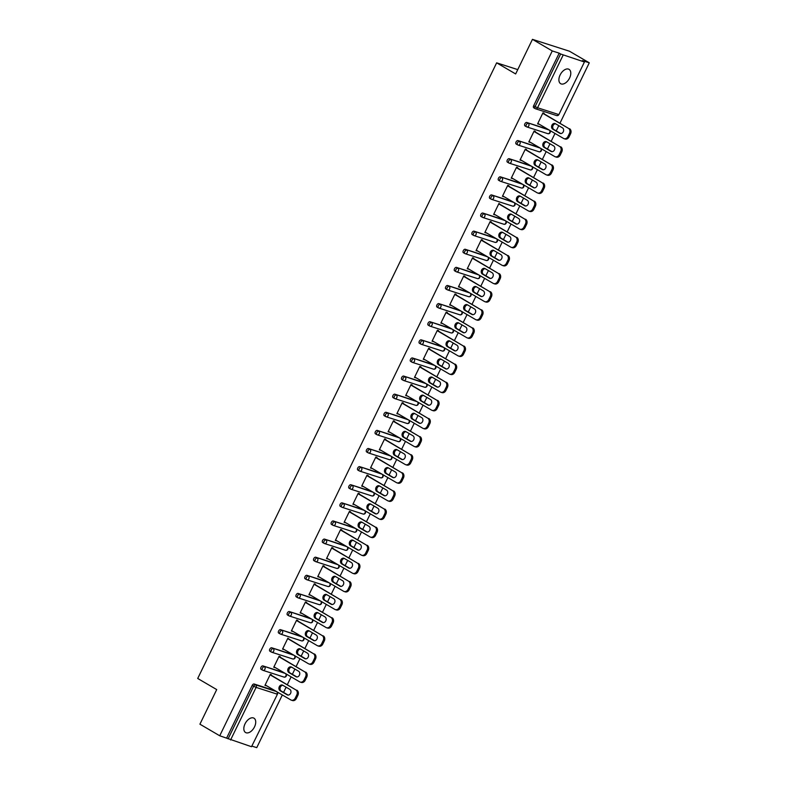 <?xml version="1.0" encoding="UTF-8"?>
<svg xmlns="http://www.w3.org/2000/svg" width="787" height="787" viewBox="0 0 787 787"><rect width="100%" height="100%" fill="white"/><g stroke="black" fill="none" stroke-linecap="round" stroke-linejoin="round"><path stroke-width="1.18" d="M254.516 726.873A8.303 4.899 120.3 0 0 253.975 718.187A8.303 4.899 120.3 0 0 245.042 723.833A8.303 4.899 120.3 0 0 245.583 732.53A8.303 4.899 120.3 0 0 254.516 726.873M569.581 78.031A8.303 4.899 120.3 0 0 569.04 69.345A8.303 4.899 120.3 0 0 560.108 74.991A8.303 4.899 120.3 0 0 560.649 83.688A8.303 4.899 120.3 0 0 569.581 78.031M251.515 746.715L277.457 694.173L251.515 746.715L219.73 735.776L199.918 724.188L216.71 689.589L197.714 678.473L496.646 62.842L515.652 73.948L532.455 39.35L569.473 51.224L589.286 62.812L582.36 60.589L584.456 61.937L558.908 114.538L584.456 61.937M252.194 746.194L256.749 747.65L282.326 694.97M283.566 692.412L286.104 687.189M287.344 684.641L291.121 676.85M292.361 674.302L294.899 669.078M296.138 666.52L299.916 658.739M301.155 656.191L303.693 650.957M304.933 648.409L308.711 640.628M309.95 638.08L312.488 632.846M313.728 630.298L317.515 622.517M318.745 619.959L321.293 614.736M322.522 612.178L326.31 604.396M327.549 601.848L330.087 596.615M331.327 594.067L335.105 586.285M336.344 583.738L338.882 578.504M340.122 575.956L343.899 568.175M345.139 565.617L347.677 560.393M348.916 557.845L352.694 550.054M353.934 547.506L356.472 542.282M357.711 539.725L361.489 531.943M362.728 529.395L365.266 524.162M366.506 521.614L370.284 513.832M371.523 511.284L374.061 506.051M375.301 503.503L379.078 495.721M380.318 493.164L382.856 487.94M384.095 485.382L387.873 477.601M389.112 475.053L391.651 469.819M392.89 467.271L396.668 459.49M397.907 456.942L400.445 451.708M401.685 449.161L405.462 441.379M406.702 438.821L409.24 433.598M410.48 431.05L414.257 423.258M415.497 420.711L418.035 415.487M419.274 412.929L423.062 405.148M424.291 402.6L426.839 397.366M428.069 394.818L431.856 387.037M433.096 384.479L435.634 379.255M436.874 376.707L440.651 368.916M441.891 366.368L444.429 361.144M445.668 358.587L449.446 350.805M450.685 348.257L453.223 343.024M454.463 340.476L458.241 332.694M459.48 330.147L462.018 324.913M463.258 322.365L467.035 314.584M468.275 312.026L470.813 306.802M472.052 304.254L475.83 296.463M477.07 293.915L479.608 288.691M480.847 286.134L484.625 278.352M485.864 275.804L488.402 270.571M489.642 268.023L493.419 260.241M494.659 257.683L497.197 252.46M498.437 249.912L502.214 242.121M503.454 239.573L505.992 234.349M507.231 231.791L511.009 224.01M512.248 221.462L514.787 216.228M516.026 213.68L519.804 205.899M521.043 203.351L523.581 198.117M524.821 195.57L528.608 187.788M529.838 185.23L532.386 180.007M533.616 177.449L537.403 169.667M538.633 167.119L541.181 161.886M542.41 159.338L546.198 151.557M547.437 149.009L549.975 143.775M551.215 141.227L554.992 133.446M556.232 130.888L558.77 125.664M560.01 123.116L589.286 62.812M517.757 69.61L496.646 62.842M535.101 108.557L533.911 107.858A1.948 1.151 -59.7 0 1 533.773 107.799A1.948 1.151 -59.7 0 1 533.645 105.763L535.101 106.609L560.639 54.008L584.062 61.878M533.645 105.763L559.193 53.162L552.267 50.939L532.455 39.35M560.639 54.008L559.193 53.162M219.73 735.776L552.267 50.939M537.718 123.638L538.711 124.228L537.61 123.874L542.961 112.836L544.073 113.2L543.847 113.662M226.656 737.999L252.194 685.398A1.948 1.151 -59.7 0 1 254.152 684.011L275.076 690.72M262.445 670.081L261.254 669.383A1.948 1.151 -59.7 0 1 261.117 669.324A1.948 1.151 -59.7 0 1 260.989 667.287A1.948 1.151 -59.7 0 1 262.947 665.9L283.871 672.61M271.24 651.961L270.049 651.272A1.948 1.151 -59.7 0 1 269.911 651.203A1.948 1.151 -59.7 0 1 269.784 649.167A1.948 1.151 -59.7 0 1 271.741 647.79L292.666 654.499M280.034 633.85L278.844 633.151A1.948 1.151 -59.7 0 1 278.706 633.092A1.948 1.151 -59.7 0 1 278.578 631.056A1.948 1.151 -59.7 0 1 280.536 629.669L301.46 636.378M288.829 615.739L287.639 615.041A1.948 1.151 -59.7 0 1 287.501 614.981A1.948 1.151 -59.7 0 1 287.373 612.945A1.948 1.151 -59.7 0 1 289.331 611.558L310.255 618.267M297.624 597.628L296.433 596.93A1.948 1.151 -59.7 0 1 296.296 596.871A1.948 1.151 -59.7 0 1 296.168 594.834A1.948 1.151 -59.7 0 1 298.125 593.447L319.05 600.156M306.418 579.507L305.228 578.809A1.948 1.151 -59.7 0 1 305.09 578.75A1.948 1.151 -59.7 0 1 304.962 576.714A1.948 1.151 -59.7 0 1 306.92 575.327L327.845 582.046M315.213 561.397L314.023 560.698A1.948 1.151 -59.7 0 1 313.885 560.639A1.948 1.151 -59.7 0 1 313.757 558.603A1.948 1.151 -59.7 0 1 315.715 557.216L336.639 563.925M324.008 543.286L322.818 542.587A1.948 1.151 -59.7 0 1 322.68 542.528A1.948 1.151 -59.7 0 1 322.552 540.492A1.948 1.151 -59.7 0 1 324.51 539.105L345.434 545.814M332.803 525.165L331.612 524.476A1.948 1.151 -59.7 0 1 331.475 524.408A1.948 1.151 -59.7 0 1 331.357 522.371A1.948 1.151 -59.7 0 1 333.304 520.994L354.239 527.703M341.597 507.054L340.417 506.356A1.948 1.151 -59.7 0 1 340.279 506.297A1.948 1.151 -59.7 0 1 340.151 504.26A1.948 1.151 -59.7 0 1 342.099 502.873L363.033 509.582M350.402 488.943L349.212 488.245A1.948 1.151 -59.7 0 1 349.074 488.186A1.948 1.151 -59.7 0 1 348.946 486.15A1.948 1.151 -59.7 0 1 350.904 484.762L371.828 491.472M359.197 470.823L358.006 470.134A1.948 1.151 -59.7 0 1 357.869 470.075A1.948 1.151 -59.7 0 1 357.741 468.029A1.948 1.151 -59.7 0 1 359.698 466.652L380.623 473.361M367.991 452.712L366.801 452.013A1.948 1.151 -59.7 0 1 366.663 451.954A1.948 1.151 -59.7 0 1 366.535 449.918A1.948 1.151 -59.7 0 1 368.493 448.531L389.417 455.25M376.786 434.601L375.596 433.903A1.948 1.151 -59.7 0 1 375.458 433.844A1.948 1.151 -59.7 0 1 375.33 431.807A1.948 1.151 -59.7 0 1 377.288 430.42L398.212 437.129M385.581 416.49L384.39 415.792A1.948 1.151 -59.7 0 1 384.253 415.733A1.948 1.151 -59.7 0 1 384.125 413.696A1.948 1.151 -59.7 0 1 386.083 412.309L407.007 419.018M394.376 398.37L393.185 397.681A1.948 1.151 -59.7 0 1 393.047 397.612A1.948 1.151 -59.7 0 1 392.92 395.576A1.948 1.151 -59.7 0 1 394.877 394.189L415.802 400.908M403.17 380.259L401.98 379.56A1.948 1.151 -59.7 0 1 401.842 379.501A1.948 1.151 -59.7 0 1 401.714 377.465A1.948 1.151 -59.7 0 1 403.672 376.078L424.596 382.787M411.965 362.148L410.775 361.449A1.948 1.151 -59.7 0 1 410.637 361.39A1.948 1.151 -59.7 0 1 410.509 359.354A1.948 1.151 -59.7 0 1 412.467 357.967L433.391 364.676M420.76 344.027L419.569 343.339A1.948 1.151 -59.7 0 1 419.432 343.28A1.948 1.151 -59.7 0 1 419.304 341.233A1.948 1.151 -59.7 0 1 421.261 339.856L442.186 346.565M429.554 325.916L428.364 325.218A1.948 1.151 -59.7 0 1 428.226 325.159A1.948 1.151 -59.7 0 1 428.098 323.123A1.948 1.151 -59.7 0 1 430.056 321.735L450.981 328.454M438.349 307.806L437.159 307.107A1.948 1.151 -59.7 0 1 437.021 307.048A1.948 1.151 -59.7 0 1 436.903 305.012A1.948 1.151 -59.7 0 1 438.851 303.625L459.775 310.334M447.144 289.695L445.963 288.996A1.948 1.151 -59.7 0 1 445.826 288.937A1.948 1.151 -59.7 0 1 445.698 286.901A1.948 1.151 -59.7 0 1 447.646 285.514L468.58 292.223M455.948 271.574L454.758 270.885A1.948 1.151 -59.7 0 1 454.62 270.817A1.948 1.151 -59.7 0 1 454.493 268.78A1.948 1.151 -59.7 0 1 456.45 267.393L477.375 274.112M464.743 253.463L463.553 252.765A1.948 1.151 -59.7 0 1 463.415 252.706A1.948 1.151 -59.7 0 1 463.287 250.669A1.948 1.151 -59.7 0 1 465.245 249.282L486.169 255.991M473.538 235.352L472.348 234.654A1.948 1.151 -59.7 0 1 472.21 234.595A1.948 1.151 -59.7 0 1 472.082 232.559A1.948 1.151 -59.7 0 1 474.04 231.171L494.964 237.881M482.333 217.232L481.142 216.543A1.948 1.151 -59.7 0 1 481.005 216.474A1.948 1.151 -59.7 0 1 480.877 214.438A1.948 1.151 -59.7 0 1 482.834 213.061L503.759 219.77M491.127 199.121L489.937 198.422A1.948 1.151 -59.7 0 1 489.799 198.363A1.948 1.151 -59.7 0 1 489.671 196.327A1.948 1.151 -59.7 0 1 491.629 194.94L512.553 201.659M499.922 181.01L498.732 180.312A1.948 1.151 -59.7 0 1 498.594 180.253A1.948 1.151 -59.7 0 1 498.466 178.216A1.948 1.151 -59.7 0 1 500.424 176.829L521.348 183.538M508.717 162.899L507.526 162.201A1.948 1.151 -59.7 0 1 507.389 162.142A1.948 1.151 -59.7 0 1 507.261 160.105A1.948 1.151 -59.7 0 1 509.219 158.718L530.143 165.427M517.512 144.778L516.321 144.09A1.948 1.151 -59.7 0 1 516.183 144.021A1.948 1.151 -59.7 0 1 516.056 141.985A1.948 1.151 -59.7 0 1 518.013 140.598L538.938 147.317M526.306 126.668L525.116 125.969A1.948 1.151 -59.7 0 1 524.978 125.91A1.948 1.151 -59.7 0 1 524.85 123.874A1.948 1.151 -59.7 0 1 526.808 122.487L547.732 129.196M535.052 131.773L535.278 131.311L534.166 130.957L528.805 141.985L530.035 142.103M526.257 149.884L526.483 149.422L525.372 149.068L520.01 160.095L521.24 160.214M517.462 168.005L517.689 167.533L516.577 167.178L511.216 178.216L512.445 178.334M508.668 186.116L508.894 185.653L507.782 185.299L502.421 196.327L503.65 196.445M499.873 204.226L498.988 203.41L493.626 214.438L494.856 214.556M491.068 222.347L491.295 221.875L490.183 221.521L484.831 232.549L486.061 232.677M482.274 240.458L482.5 239.996L481.388 239.632L476.037 250.669L477.256 250.787M473.479 258.569L473.705 258.106L472.594 257.752L467.242 268.78L468.462 268.898M464.684 276.68L464.91 276.217L463.799 275.863L458.447 286.891L459.667 287.009M455.889 294.8L456.116 294.328L455.004 293.974L449.652 305.012L450.872 305.13M447.095 312.911L447.321 312.449L446.209 312.095L440.858 323.123L442.078 323.241M438.3 331.022L438.526 330.56L437.415 330.206L432.063 341.233L433.283 341.351M429.505 349.143L429.732 348.671L428.62 348.316L423.258 359.344L424.488 359.472M420.711 367.254L420.937 366.791L419.825 366.427L414.464 377.465L415.693 377.583M411.916 385.364L412.142 384.902L411.03 384.548L405.669 395.576L406.899 395.694M403.121 403.475L403.347 403.013L402.236 402.659L396.874 413.687L398.104 413.814M394.326 421.596L394.543 421.124L393.441 420.77L388.08 431.807L389.309 431.925M385.522 439.707L385.748 439.244L384.646 438.89L379.285 449.918L380.514 450.036M376.727 457.818L376.953 457.355L375.842 457.001L370.49 468.029L371.71 468.147M367.932 475.938L368.159 475.466L367.047 475.112L361.695 486.14L362.915 486.268M359.138 494.049L359.364 493.587L358.252 493.223L352.901 504.26L354.12 504.378M350.343 512.16L350.569 511.698L349.458 511.343L344.106 522.371L345.326 522.489M341.548 530.271L341.774 529.808L340.663 529.454L335.311 540.482L336.531 540.61M332.753 548.391L332.98 547.929L331.868 547.565L326.516 558.603L327.736 558.721M323.959 566.502L324.185 566.04L323.073 565.686L317.712 576.714L318.942 576.832M315.164 584.613L315.39 584.151L314.279 583.797L308.917 594.824L310.147 594.942M306.369 602.734L306.596 602.262L305.484 601.907L300.122 612.935L301.352 613.063M297.575 620.845L297.801 620.382L296.689 620.018L291.328 631.056L292.557 631.174M288.78 638.955L287.894 638.139L282.533 649.167L283.763 649.285M279.975 657.066L280.202 656.604L279.1 656.25L273.738 667.278L274.968 667.406M271.181 675.187L271.407 674.725L270.295 674.361L264.944 685.398L266.163 685.516M529.917 142.339L528.923 141.758M521.122 160.45L520.128 159.869M512.327 178.57L511.334 177.98M503.532 196.681L502.529 196.101M494.738 214.792L493.734 214.212M485.943 232.913L484.94 232.322M477.148 251.023L476.145 250.433M468.354 269.134L467.35 268.554M459.559 287.245L458.555 286.665M450.764 305.366L449.761 304.776M441.96 323.477L440.966 322.896M433.165 341.588L432.171 341.007M424.37 359.708L423.376 359.118M415.575 377.819L414.582 377.229M406.781 395.93L405.787 395.349M397.986 414.041L396.982 413.46M389.191 432.161L388.188 431.571M380.396 450.272L379.393 449.692M371.602 468.383L370.598 467.803M362.807 486.504L361.804 485.913M354.012 504.615L353.009 504.034M345.218 522.725L344.214 522.145M336.423 540.846L335.419 540.256M327.618 558.957L326.625 558.367M318.824 577.068L317.83 576.487M310.029 595.179L309.035 594.598M301.234 613.299L300.24 612.709M292.439 631.41L291.436 630.83M283.645 649.521L282.641 648.941M274.85 667.642L273.846 667.051M266.055 685.752L265.052 685.162M569.454 133.406L567.929 136.544L569.04 136.899L570.565 133.76L569.454 133.406A3.896 3.118 -72.2 0 0 568.43 128.33L542.735 113.308M567.929 136.544A3.896 3.118 -72.2 0 1 564.033 138.66A3.896 3.118 -72.2 0 1 563.531 138.433L537.826 123.402M555.406 123.697A3.05 2.44 -72.2 0 0 555.012 123.52A3.05 2.44 -72.2 0 0 551.844 125.428A3.05 2.44 -72.2 0 0 552.759 129.157L559.813 133.278A3.05 2.44 -72.2 0 0 560.206 133.456A3.05 2.44 -72.2 0 0 563.374 131.557A3.05 2.44 -72.2 0 0 562.459 127.828L555.406 123.697M568.43 128.33L542.843 113.072M569.542 128.694A3.896 3.118 107.8 0 1 570.565 133.76M569.04 136.899A3.896 3.118 107.8 0 1 565.135 139.014L564.033 138.66M555.553 123.785A3.05 2.44 -72.2 0 0 552.838 126.127A3.05 2.44 -72.2 0 0 553.871 129.511L560.777 133.554M560.659 151.517L559.134 154.655L560.246 155.009L561.77 151.871L560.659 151.517A3.896 3.118 -72.2 0 0 559.636 146.451L533.94 131.419M559.134 154.655A3.896 3.118 -72.2 0 1 555.238 156.77A3.896 3.118 -72.2 0 1 554.727 156.554L529.031 141.522M546.611 141.808A3.05 2.44 -72.2 0 0 546.217 141.63A3.05 2.44 -72.2 0 0 543.05 143.539A3.05 2.44 -72.2 0 0 543.965 147.267L551.018 151.399A3.05 2.44 -72.2 0 0 551.412 151.576A3.05 2.44 -72.2 0 0 554.579 149.668A3.05 2.44 -72.2 0 0 553.664 145.939L546.611 141.808M559.636 146.451L534.048 131.193M560.747 146.805A3.896 3.118 107.8 0 1 561.77 151.871M560.246 155.009A3.896 3.118 107.8 0 1 556.34 157.134L555.238 156.77M546.758 141.896A3.05 2.44 -72.2 0 0 544.043 144.237A3.05 2.44 -72.2 0 0 545.076 147.622L551.982 151.665M551.864 169.628L550.339 172.766L551.451 173.12L552.976 169.992L551.864 169.628A3.896 3.118 -72.2 0 0 550.841 164.562L525.145 149.53M550.339 172.766A3.896 3.118 -72.2 0 1 546.434 174.891A3.896 3.118 -72.2 0 1 545.932 174.665L520.237 159.633M537.816 159.928A3.05 2.44 -72.2 0 0 537.423 159.751A3.05 2.44 -72.2 0 0 534.255 161.65A3.05 2.44 -72.2 0 0 535.17 165.378L542.223 169.51A3.05 2.44 -72.2 0 0 542.617 169.687A3.05 2.44 -72.2 0 0 545.784 167.779A3.05 2.44 -72.2 0 0 544.87 164.05L537.816 159.928M550.841 164.562L525.254 149.304M551.953 164.916A3.896 3.118 107.8 0 1 552.976 169.992M551.451 173.12A3.896 3.118 107.8 0 1 547.545 175.245L546.434 174.891M537.964 160.007A3.05 2.44 -72.2 0 0 535.249 162.348A3.05 2.44 -72.2 0 0 536.272 165.742L543.187 169.776M543.069 187.749L541.545 190.877L542.656 191.241L544.181 188.103L543.069 187.749A3.896 3.118 -72.2 0 0 542.046 182.673L516.351 167.641M541.545 190.877A3.896 3.118 -72.2 0 1 537.639 193.002A3.896 3.118 -72.2 0 1 537.137 192.776L511.442 177.744M529.021 178.039A3.05 2.44 -72.2 0 0 528.628 177.862A3.05 2.44 -72.2 0 0 525.46 179.77A3.05 2.44 -72.2 0 0 526.365 183.499L533.429 187.621A3.05 2.44 -72.2 0 0 533.822 187.798A3.05 2.44 -72.2 0 0 536.99 185.889A3.05 2.44 -72.2 0 0 536.075 182.171L529.021 178.039M542.046 182.673L516.459 167.415M543.158 183.037A3.896 3.118 107.8 0 1 544.181 188.103M542.656 191.241A3.896 3.118 107.8 0 1 538.751 193.356L537.639 193.002M529.169 178.128A3.05 2.44 -72.2 0 0 526.454 180.459A3.05 2.44 -72.2 0 0 527.477 183.853L534.393 187.896M534.275 205.86L532.75 208.998L533.861 209.352L535.386 206.214L534.275 205.86A3.896 3.118 -72.2 0 0 533.252 200.793L507.556 185.762M532.75 208.998A3.896 3.118 -72.2 0 1 528.844 211.113A3.896 3.118 -72.2 0 1 528.343 210.886L502.647 195.865M520.227 196.15A3.05 2.44 -72.2 0 0 519.833 195.973A3.05 2.44 -72.2 0 0 516.666 197.881A3.05 2.44 -72.2 0 0 517.571 201.61L524.634 205.741A3.05 2.44 -72.2 0 0 525.027 205.909A3.05 2.44 -72.2 0 0 528.195 204.01A3.05 2.44 -72.2 0 0 527.28 200.282L520.227 196.15M533.252 200.793L507.664 185.525M534.363 201.147A3.896 3.118 107.8 0 1 535.386 206.214M533.861 209.352A3.896 3.118 107.8 0 1 529.956 211.467L528.844 211.113M520.374 196.238A3.05 2.44 -72.2 0 0 517.659 198.58A3.05 2.44 -72.2 0 0 518.682 201.964L525.598 206.007M525.48 223.97L523.955 227.109L525.067 227.463L526.592 224.334L525.48 223.97A3.896 3.118 -72.2 0 0 524.457 218.904L498.761 203.872M523.955 227.109A3.896 3.118 -72.2 0 1 520.05 229.233A3.896 3.118 -72.2 0 1 519.548 229.007L493.852 213.975M511.432 214.261A3.05 2.44 -72.2 0 0 511.038 214.094A3.05 2.44 -72.2 0 0 507.871 215.992A3.05 2.44 -72.2 0 0 508.776 219.721L515.839 223.852A3.05 2.44 -72.2 0 0 516.233 224.029A3.05 2.44 -72.2 0 0 519.4 222.121A3.05 2.44 -72.2 0 0 518.485 218.393L511.432 214.261M524.457 218.904L498.869 203.646M525.568 219.258A3.896 3.118 107.8 0 1 526.592 224.334M525.067 227.463A3.896 3.118 107.8 0 1 521.161 229.588L520.05 229.233M511.58 214.349A3.05 2.44 -72.2 0 0 508.864 216.691A3.05 2.44 -72.2 0 0 509.887 220.075L516.803 224.118M516.685 242.091L515.16 245.219L516.272 245.583L517.797 242.445L516.685 242.091A3.896 3.118 -72.2 0 0 515.662 237.015L489.967 221.983M515.16 245.219A3.896 3.118 -72.2 0 1 511.255 247.344A3.896 3.118 -72.2 0 1 510.753 247.118L485.058 232.086M502.637 232.381A3.05 2.44 -72.2 0 0 502.244 232.204A3.05 2.44 -72.2 0 0 499.076 234.113A3.05 2.44 -72.2 0 0 499.981 237.841L507.044 241.963A3.05 2.44 -72.2 0 0 507.438 242.14A3.05 2.44 -72.2 0 0 510.596 240.232A3.05 2.44 -72.2 0 0 509.691 236.503L502.637 232.381M515.662 237.015L490.075 221.757M516.774 237.369A3.896 3.118 107.8 0 1 517.797 242.445M516.272 245.583A3.896 3.118 107.8 0 1 512.367 247.698L511.255 247.344M502.785 232.47A3.05 2.44 -72.2 0 0 500.07 234.801A3.05 2.44 -72.2 0 0 501.093 238.195L507.999 242.239M507.89 260.202L506.366 263.34L507.477 263.694L508.992 260.556L507.89 260.202A3.896 3.118 -72.2 0 0 506.867 255.126L481.162 240.104M506.366 263.34A3.896 3.118 -72.2 0 1 502.46 265.455A3.896 3.118 -72.2 0 1 501.958 265.229L476.263 250.197M493.833 250.492A3.05 2.44 -72.2 0 0 493.439 250.315A3.05 2.44 -72.2 0 0 490.281 252.224A3.05 2.44 -72.2 0 0 491.186 255.952L498.25 260.074A3.05 2.44 -72.2 0 0 498.643 260.251A3.05 2.44 -72.2 0 0 501.801 258.352A3.05 2.44 -72.2 0 0 500.896 254.624L493.833 250.492M506.867 255.126L481.28 239.868M507.969 255.49A3.896 3.118 107.8 0 1 508.992 260.556M507.477 263.694A3.896 3.118 107.8 0 1 503.572 265.809L502.46 265.455M493.99 250.581A3.05 2.44 -72.2 0 0 491.275 252.922A3.05 2.44 -72.2 0 0 492.298 256.306L499.204 260.349M499.096 278.313L497.571 281.451L498.683 281.805L500.198 278.667L499.096 278.313A3.896 3.118 -72.2 0 0 498.073 273.246L472.367 258.215M497.571 281.451A3.896 3.118 -72.2 0 1 493.665 283.566A3.896 3.118 -72.2 0 1 493.164 283.35L467.468 268.318M485.038 268.603A3.05 2.44 -72.2 0 0 484.644 268.426A3.05 2.44 -72.2 0 0 481.487 270.334A3.05 2.44 -72.2 0 0 482.392 274.063L489.445 278.195A3.05 2.44 -72.2 0 0 489.839 278.372A3.05 2.44 -72.2 0 0 493.006 276.463A3.05 2.44 -72.2 0 0 492.101 272.735L485.038 268.603M498.073 273.246L472.485 257.988M499.174 273.601A3.896 3.118 107.8 0 1 500.198 278.667M498.683 281.805A3.896 3.118 107.8 0 1 494.777 283.93L493.665 283.566M485.185 268.692A3.05 2.44 -72.2 0 0 482.47 271.033A3.05 2.44 -72.2 0 0 483.503 274.417L490.409 278.46M490.291 296.433L488.776 299.562L489.888 299.916L491.403 296.788L490.291 296.433A3.896 3.118 -72.2 0 0 489.268 291.357L463.573 276.326M488.776 299.562A3.896 3.118 -72.2 0 1 484.871 301.687A3.896 3.118 -72.2 0 1 484.369 301.46L458.673 286.429M476.243 286.724A3.05 2.44 -72.2 0 0 475.85 286.547A3.05 2.44 -72.2 0 0 472.682 288.455A3.05 2.44 -72.2 0 0 473.597 292.174L480.65 296.305A3.05 2.44 -72.2 0 0 481.044 296.483A3.05 2.44 -72.2 0 0 484.212 294.574A3.05 2.44 -72.2 0 0 483.307 290.846L476.243 286.724M489.268 291.357L463.691 276.099M490.38 291.711A3.896 3.118 107.8 0 1 491.403 296.788M489.888 299.916A3.896 3.118 107.8 0 1 485.982 302.041L484.871 301.687M476.391 286.802A3.05 2.44 -72.2 0 0 473.676 289.144A3.05 2.44 -72.2 0 0 474.709 292.538L481.614 296.571M481.496 314.544L479.981 317.673L481.083 318.037L482.608 314.898L481.496 314.544A3.896 3.118 -72.2 0 0 480.473 309.468L454.778 294.436M479.981 317.673A3.896 3.118 -72.2 0 1 476.076 319.797A3.896 3.118 -72.2 0 1 475.574 319.571L449.879 304.539M467.448 304.835A3.05 2.44 -72.2 0 0 467.055 304.658A3.05 2.44 -72.2 0 0 463.887 306.566A3.05 2.44 -72.2 0 0 464.802 310.294L471.856 314.416A3.05 2.44 -72.2 0 0 472.249 314.593A3.05 2.44 -72.2 0 0 475.417 312.685A3.05 2.44 -72.2 0 0 474.512 308.966L467.448 304.835M480.473 309.468L454.896 294.21M481.585 309.832A3.896 3.118 107.8 0 1 482.608 314.898M481.083 318.037A3.896 3.118 107.8 0 1 477.188 320.152L476.076 319.797M467.596 304.923A3.05 2.44 -72.2 0 0 464.881 307.264A3.05 2.44 -72.2 0 0 465.914 310.649L472.82 314.692M472.702 332.655L471.187 335.793L472.289 336.147L473.813 333.009L472.702 332.655A3.896 3.118 -72.2 0 0 471.679 327.589L445.983 312.557M471.187 335.793A3.896 3.118 -72.2 0 1 467.281 337.908A3.896 3.118 -72.2 0 1 466.78 337.682L441.084 322.66M458.654 322.945A3.05 2.44 -72.2 0 0 458.26 322.768A3.05 2.44 -72.2 0 0 455.093 324.677A3.05 2.44 -72.2 0 0 456.007 328.405L463.061 332.537A3.05 2.44 -72.2 0 0 463.454 332.704A3.05 2.44 -72.2 0 0 466.622 330.806A3.05 2.44 -72.2 0 0 465.717 327.077L458.654 322.945M471.679 327.589L446.091 312.331M472.79 327.943A3.896 3.118 107.8 0 1 473.813 333.009M472.289 336.147A3.896 3.118 107.8 0 1 468.393 338.272L467.281 337.908M458.801 323.034A3.05 2.44 -72.2 0 0 456.086 325.375A3.05 2.44 -72.2 0 0 457.119 328.759L464.025 332.803M463.907 350.766L462.382 353.904L463.494 354.258L465.019 351.13L463.907 350.766A3.896 3.118 -72.2 0 0 462.884 345.7L437.188 330.668M462.382 353.904A3.896 3.118 -72.2 0 1 458.487 356.029A3.896 3.118 -72.2 0 1 457.985 355.803L432.279 340.771M449.859 341.066A3.05 2.44 -72.2 0 0 449.466 340.889A3.05 2.44 -72.2 0 0 446.298 342.788A3.05 2.44 -72.2 0 0 447.213 346.516L454.266 350.648A3.05 2.44 -72.2 0 0 454.66 350.825A3.05 2.44 -72.2 0 0 457.827 348.916A3.05 2.44 -72.2 0 0 456.913 345.188L449.859 341.066M462.884 345.7L437.297 330.442M463.996 346.054A3.896 3.118 107.8 0 1 465.019 351.13M463.494 354.258A3.896 3.118 107.8 0 1 459.598 356.383L458.487 356.029M450.007 341.145A3.05 2.44 -72.2 0 0 447.291 343.486A3.05 2.44 -72.2 0 0 448.324 346.87L455.23 350.913M455.112 368.887L453.587 372.015L454.699 372.379L456.224 369.241L455.112 368.887A3.896 3.118 -72.2 0 0 454.089 363.81L428.394 348.779M453.587 372.015A3.896 3.118 -72.2 0 1 449.692 374.14A3.896 3.118 -72.2 0 1 449.18 373.914L423.485 358.882M441.064 359.177A3.05 2.44 -72.2 0 0 440.671 359A3.05 2.44 -72.2 0 0 437.503 360.908A3.05 2.44 -72.2 0 0 438.418 364.637L445.472 368.759A3.05 2.44 -72.2 0 0 445.865 368.936A3.05 2.44 -72.2 0 0 449.033 367.027A3.05 2.44 -72.2 0 0 448.118 363.299L441.064 359.177M454.089 363.81L428.502 348.552M455.201 364.165A3.896 3.118 107.8 0 1 456.224 369.241M454.699 372.379A3.896 3.118 107.8 0 1 450.794 374.494L449.692 374.14M441.212 359.265A3.05 2.44 -72.2 0 0 438.497 361.597A3.05 2.44 -72.2 0 0 439.53 364.991L446.436 369.034M446.318 386.997L444.793 390.136L445.904 390.49L447.429 387.352L446.318 386.997A3.896 3.118 -72.2 0 0 445.294 381.921L419.599 366.899M444.793 390.136A3.896 3.118 -72.2 0 1 440.887 392.251A3.896 3.118 -72.2 0 1 440.386 392.024L414.69 376.993M432.27 377.288A3.05 2.44 -72.2 0 0 431.876 377.111A3.05 2.44 -72.2 0 0 428.708 379.019A3.05 2.44 -72.2 0 0 429.623 382.748L436.677 386.87A3.05 2.44 -72.2 0 0 437.07 387.047A3.05 2.44 -72.2 0 0 440.238 385.148A3.05 2.44 -72.2 0 0 439.323 381.42L432.27 377.288M445.294 381.921L419.707 366.663M446.406 382.285A3.896 3.118 107.8 0 1 447.429 387.352M445.904 390.49A3.896 3.118 107.8 0 1 441.999 392.605L440.887 392.251M432.417 377.376A3.05 2.44 -72.2 0 0 429.702 379.718A3.05 2.44 -72.2 0 0 430.725 383.102L437.641 387.145M437.523 405.108L435.998 408.246L437.11 408.601L438.634 405.462L437.523 405.108A3.896 3.118 -72.2 0 0 436.5 400.042L410.804 385.01M435.998 408.246A3.896 3.118 -72.2 0 1 432.093 410.361A3.896 3.118 -72.2 0 1 431.591 410.145L405.895 395.113M423.475 395.399A3.05 2.44 -72.2 0 0 423.081 395.231A3.05 2.44 -72.2 0 0 419.914 397.13A3.05 2.44 -72.2 0 0 420.819 400.858L427.882 404.99A3.05 2.44 -72.2 0 0 428.276 405.167A3.05 2.44 -72.2 0 0 431.443 403.259A3.05 2.44 -72.2 0 0 430.528 399.53L423.475 395.399M436.5 400.042L410.912 384.784M437.611 400.396A3.896 3.118 107.8 0 1 438.634 405.462M437.11 408.601A3.896 3.118 107.8 0 1 433.204 410.725L432.093 410.361M423.622 395.487A3.05 2.44 -72.2 0 0 420.907 397.828A3.05 2.44 -72.2 0 0 421.93 401.213L428.846 405.256M428.728 423.229L427.203 426.357L428.315 426.711L429.84 423.583L428.728 423.229A3.896 3.118 -72.2 0 0 427.705 418.153L402.009 403.121M427.203 426.357A3.896 3.118 -72.2 0 1 423.298 428.482A3.896 3.118 -72.2 0 1 422.796 428.256L397.101 413.224M414.68 413.519A3.05 2.44 -72.2 0 0 414.287 413.342A3.05 2.44 -72.2 0 0 411.119 415.251A3.05 2.44 -72.2 0 0 412.024 418.969L419.087 423.101A3.05 2.44 -72.2 0 0 419.481 423.278A3.05 2.44 -72.2 0 0 422.649 421.37A3.05 2.44 -72.2 0 0 421.734 417.641L414.68 413.519M427.705 418.153L402.118 402.895M428.817 418.507A3.896 3.118 107.8 0 1 429.84 423.583M428.315 426.711A3.896 3.118 107.8 0 1 424.409 428.836L423.298 428.482M414.828 413.598A3.05 2.44 -72.2 0 0 412.113 415.939A3.05 2.44 -72.2 0 0 413.136 419.333L420.051 423.367M419.933 441.34L418.409 444.478L419.52 444.832L421.045 441.694L419.933 441.34A3.896 3.118 -72.2 0 0 418.91 436.264L393.215 421.232M418.409 444.478A3.896 3.118 -72.2 0 1 414.503 446.593A3.896 3.118 -72.2 0 1 414.001 446.367L388.306 431.335M405.885 431.63A3.05 2.44 -72.2 0 0 405.492 431.453A3.05 2.44 -72.2 0 0 402.324 433.362A3.05 2.44 -72.2 0 0 403.229 437.09L410.293 441.212A3.05 2.44 -72.2 0 0 410.686 441.389A3.05 2.44 -72.2 0 0 413.854 439.48A3.05 2.44 -72.2 0 0 412.939 435.762L405.885 431.63M418.91 436.264L393.323 421.006M420.022 436.628A3.896 3.118 107.8 0 1 421.045 441.694M419.52 444.832A3.896 3.118 107.8 0 1 415.615 446.947L414.503 446.593M406.033 431.719A3.05 2.44 -72.2 0 0 403.318 434.06A3.05 2.44 -72.2 0 0 404.341 437.444L411.257 441.487M411.139 459.451L409.614 462.589L410.725 462.943L412.25 459.805L411.139 459.451A3.896 3.118 -72.2 0 0 410.116 454.384L384.42 439.353M409.614 462.589A3.896 3.118 -72.2 0 1 405.708 464.704A3.896 3.118 -72.2 0 1 405.207 464.487L379.511 449.456M397.091 449.741A3.05 2.44 -72.2 0 0 396.697 449.564A3.05 2.44 -72.2 0 0 393.53 451.472A3.05 2.44 -72.2 0 0 394.435 455.201L401.498 459.333A3.05 2.44 -72.2 0 0 401.891 459.51A3.05 2.44 -72.2 0 0 405.049 457.601A3.05 2.44 -72.2 0 0 404.144 453.873L397.091 449.741M410.116 454.384L384.528 439.126M411.227 454.738A3.896 3.118 107.8 0 1 412.25 459.805M410.725 462.943A3.896 3.118 107.8 0 1 406.82 465.068L405.708 464.704M397.238 449.83A3.05 2.44 -72.2 0 0 394.523 452.171A3.05 2.44 -72.2 0 0 395.546 455.555L402.452 459.598M402.344 477.561L400.819 480.7L401.931 481.054L403.446 477.925L402.344 477.561A3.896 3.118 -72.2 0 0 401.321 472.495L375.615 457.463M400.819 480.7A3.896 3.118 -72.2 0 1 396.914 482.825A3.896 3.118 -72.2 0 1 396.412 482.598L370.716 467.567M388.296 467.862A3.05 2.44 -72.2 0 0 387.902 467.685A3.05 2.44 -72.2 0 0 384.735 469.583A3.05 2.44 -72.2 0 0 385.64 473.312L392.703 477.443A3.05 2.44 -72.2 0 0 393.097 477.62A3.05 2.44 -72.2 0 0 396.255 475.712A3.05 2.44 -72.2 0 0 395.349 471.984L388.296 467.862M401.321 472.495L375.733 457.237M402.423 472.849A3.896 3.118 107.8 0 1 403.446 477.925M401.931 481.054A3.896 3.118 107.8 0 1 398.025 483.179L396.914 482.825M388.444 467.94A3.05 2.44 -72.2 0 0 385.728 470.282A3.05 2.44 -72.2 0 0 386.751 473.676L393.657 477.709M393.549 495.682L392.024 498.81L393.136 499.174L394.651 496.036L393.549 495.682A3.896 3.118 -72.2 0 0 392.526 490.606L366.821 475.574M392.024 498.81A3.896 3.118 -72.2 0 1 388.119 500.935A3.896 3.118 -72.2 0 1 387.617 500.709L361.922 485.677M379.491 485.973A3.05 2.44 -72.2 0 0 379.098 485.795A3.05 2.44 -72.2 0 0 375.94 487.704A3.05 2.44 -72.2 0 0 376.845 491.432L383.899 495.554A3.05 2.44 -72.2 0 0 384.292 495.731A3.05 2.44 -72.2 0 0 387.46 493.823A3.05 2.44 -72.2 0 0 386.555 490.094L379.491 485.973M392.526 490.606L366.939 475.348M393.628 490.96A3.896 3.118 107.8 0 1 394.651 496.036M393.136 499.174A3.896 3.118 107.8 0 1 389.231 501.289L388.119 500.935M379.639 486.061A3.05 2.44 -72.2 0 0 376.924 488.393A3.05 2.44 -72.2 0 0 377.957 491.786L384.863 495.83M384.745 513.793L383.23 516.931L384.341 517.285L385.856 514.147L384.745 513.793A3.896 3.118 -72.2 0 0 383.722 508.727L358.026 493.695M383.23 516.931A3.896 3.118 -72.2 0 1 379.324 519.046A3.896 3.118 -72.2 0 1 378.822 518.82L353.127 503.798M370.697 504.083A3.05 2.44 -72.2 0 0 370.303 503.906A3.05 2.44 -72.2 0 0 367.135 505.815A3.05 2.44 -72.2 0 0 368.05 509.543L375.104 513.675A3.05 2.44 -72.2 0 0 375.497 513.842A3.05 2.44 -72.2 0 0 378.665 511.943A3.05 2.44 -72.2 0 0 377.76 508.215L370.697 504.083M383.722 508.727L358.144 493.459M384.833 509.081A3.896 3.118 107.8 0 1 385.856 514.147M384.341 517.285A3.896 3.118 107.8 0 1 380.436 519.4L379.324 519.046M370.844 504.172A3.05 2.44 -72.2 0 0 368.129 506.513A3.05 2.44 -72.2 0 0 369.162 509.897L376.068 513.941M375.95 531.904L374.435 535.042L375.537 535.396L377.062 532.268L375.95 531.904A3.896 3.118 -72.2 0 0 374.927 526.837L349.231 511.806M374.435 535.042A3.896 3.118 -72.2 0 1 370.529 537.157A3.896 3.118 -72.2 0 1 370.028 536.941L344.332 521.909M361.902 522.194A3.05 2.44 -72.2 0 0 361.508 522.027A3.05 2.44 -72.2 0 0 358.341 523.926A3.05 2.44 -72.2 0 0 359.256 527.654L366.309 531.786A3.05 2.44 -72.2 0 0 366.703 531.963A3.05 2.44 -72.2 0 0 369.87 530.054A3.05 2.44 -72.2 0 0 368.965 526.326L361.902 522.194M374.927 526.837L349.349 511.58M376.038 527.192A3.896 3.118 107.8 0 1 377.062 532.268M375.537 535.396A3.896 3.118 107.8 0 1 371.641 537.521L370.529 537.157M362.05 522.283A3.05 2.44 -72.2 0 0 359.334 524.624A3.05 2.44 -72.2 0 0 360.367 528.008L367.273 532.051M367.155 550.024L365.64 553.153L366.742 553.507L368.267 550.379L367.155 550.024A3.896 3.118 -72.2 0 0 366.132 544.948L340.437 529.917M365.64 553.153A3.896 3.118 -72.2 0 1 361.735 555.278A3.896 3.118 -72.2 0 1 361.233 555.051L335.537 540.02M353.107 540.315A3.05 2.44 -72.2 0 0 352.714 540.138A3.05 2.44 -72.2 0 0 349.546 542.046A3.05 2.44 -72.2 0 0 350.461 545.765L357.514 549.897A3.05 2.44 -72.2 0 0 357.908 550.074A3.05 2.44 -72.2 0 0 361.076 548.165A3.05 2.44 -72.2 0 0 360.171 544.437L353.107 540.315M366.132 544.948L340.545 529.69M367.244 545.302A3.896 3.118 107.8 0 1 368.267 550.379M366.742 553.507A3.896 3.118 107.8 0 1 362.846 555.632L361.735 555.278M353.255 540.403A3.05 2.44 -72.2 0 0 350.54 542.735A3.05 2.44 -72.2 0 0 351.573 546.129L358.478 550.172M358.36 568.135L356.836 571.273L357.947 571.628L359.472 568.489L358.36 568.135A3.896 3.118 -72.2 0 0 357.337 563.059L331.642 548.037M356.836 571.273A3.896 3.118 -72.2 0 1 352.94 573.389A3.896 3.118 -72.2 0 1 352.438 573.162L326.733 558.131M344.312 558.426A3.05 2.44 -72.2 0 0 343.919 558.249A3.05 2.44 -72.2 0 0 340.751 560.157A3.05 2.44 -72.2 0 0 341.666 563.886L348.72 568.007A3.05 2.44 -72.2 0 0 349.113 568.184A3.05 2.44 -72.2 0 0 352.281 566.286A3.05 2.44 -72.2 0 0 351.376 562.557L344.312 558.426M357.337 563.059L331.75 547.801M358.449 563.423A3.896 3.118 107.8 0 1 359.472 568.489M357.947 571.628A3.896 3.118 107.8 0 1 354.052 573.743L352.94 573.389M344.46 558.514A3.05 2.44 -72.2 0 0 341.745 560.856A3.05 2.44 -72.2 0 0 342.778 564.24L349.684 568.283M349.566 586.246L348.041 589.384L349.153 589.738L350.677 586.6L349.566 586.246A3.896 3.118 -72.2 0 0 348.543 581.18L322.847 566.148M348.041 589.384A3.896 3.118 -72.2 0 1 344.145 591.499A3.896 3.118 -72.2 0 1 343.634 591.283L317.938 576.251M335.518 576.537A3.05 2.44 -72.2 0 0 335.124 576.359A3.05 2.44 -72.2 0 0 331.957 578.268A3.05 2.44 -72.2 0 0 332.871 581.996L339.925 586.128A3.05 2.44 -72.2 0 0 340.318 586.305A3.05 2.44 -72.2 0 0 343.486 584.397A3.05 2.44 -72.2 0 0 342.571 580.668L335.518 576.537M348.543 581.18L322.955 565.922M349.654 581.534A3.896 3.118 107.8 0 1 350.677 586.6M349.153 589.738A3.896 3.118 107.8 0 1 345.247 591.863L344.145 591.499M335.665 576.625A3.05 2.44 -72.2 0 0 332.95 578.966A3.05 2.44 -72.2 0 0 333.983 582.35L340.889 586.394M340.771 604.357L339.246 607.495L340.358 607.849L341.883 604.721L340.771 604.357A3.896 3.118 -72.2 0 0 339.748 599.291L314.052 584.259M339.246 607.495A3.896 3.118 -72.2 0 1 335.341 609.62A3.896 3.118 -72.2 0 1 334.839 609.394L309.143 594.362M326.723 594.657A3.05 2.44 -72.2 0 0 326.33 594.48A3.05 2.44 -72.2 0 0 323.162 596.379A3.05 2.44 -72.2 0 0 324.077 600.107L331.13 604.239A3.05 2.44 -72.2 0 0 331.524 604.416A3.05 2.44 -72.2 0 0 334.691 602.508A3.05 2.44 -72.2 0 0 333.777 598.779L326.723 594.657M339.748 599.291L314.161 584.033M340.86 599.645A3.896 3.118 107.8 0 1 341.883 604.721M340.358 607.849A3.896 3.118 107.8 0 1 336.452 609.974L335.341 609.62M326.871 594.736A3.05 2.44 -72.2 0 0 324.155 597.077A3.05 2.44 -72.2 0 0 325.179 600.471L332.094 604.505M331.976 622.478L330.451 625.606L331.563 625.97L333.088 622.832L331.976 622.478A3.896 3.118 -72.2 0 0 330.953 617.402L305.258 602.37M330.451 625.606A3.896 3.118 -72.2 0 1 326.546 627.731A3.896 3.118 -72.2 0 1 326.044 627.505L300.349 612.473M317.928 612.768A3.05 2.44 -72.2 0 0 317.535 612.591A3.05 2.44 -72.2 0 0 314.367 614.499A3.05 2.44 -72.2 0 0 315.272 618.228L322.336 622.35A3.05 2.44 -72.2 0 0 322.729 622.527A3.05 2.44 -72.2 0 0 325.897 620.618A3.05 2.44 -72.2 0 0 324.982 616.89L317.928 612.768M330.953 617.402L305.366 602.144M332.065 617.756A3.896 3.118 107.8 0 1 333.088 622.832M331.563 625.97A3.896 3.118 107.8 0 1 327.658 628.085L326.546 627.731M318.076 612.857A3.05 2.44 -72.2 0 0 315.361 615.188A3.05 2.44 -72.2 0 0 316.384 618.582L323.3 622.625M323.182 640.588L321.657 643.727L322.768 644.081L324.293 640.943L323.182 640.588A3.896 3.118 -72.2 0 0 322.158 635.522L296.463 620.49M321.657 643.727A3.896 3.118 -72.2 0 1 317.751 645.842A3.896 3.118 -72.2 0 1 317.25 645.615L291.554 630.594M309.134 630.879A3.05 2.44 -72.2 0 0 308.74 630.702A3.05 2.44 -72.2 0 0 305.572 632.61A3.05 2.44 -72.2 0 0 306.477 636.339L313.541 640.47A3.05 2.44 -72.2 0 0 313.934 640.638A3.05 2.44 -72.2 0 0 317.102 638.739A3.05 2.44 -72.2 0 0 316.187 635.011L309.134 630.879M322.158 635.522L296.571 620.254M323.27 635.876A3.896 3.118 107.8 0 1 324.293 640.943M322.768 644.081A3.896 3.118 107.8 0 1 318.863 646.196L317.751 645.842M309.281 630.967A3.05 2.44 -72.2 0 0 306.566 633.309A3.05 2.44 -72.2 0 0 307.589 636.693L314.505 640.736M314.387 658.699L312.862 661.837L313.974 662.192L315.498 659.063L314.387 658.699A3.896 3.118 -72.2 0 0 313.364 653.633L287.668 638.601M312.862 661.837A3.896 3.118 -72.2 0 1 308.957 663.962A3.896 3.118 -72.2 0 1 308.455 663.736L282.759 648.704M300.339 648.99A3.05 2.44 -72.2 0 0 299.945 648.822A3.05 2.44 -72.2 0 0 296.778 650.721A3.05 2.44 -72.2 0 0 297.683 654.45L304.746 658.581A3.05 2.44 -72.2 0 0 305.14 658.758A3.05 2.44 -72.2 0 0 308.307 656.85A3.05 2.44 -72.2 0 0 307.392 653.121L300.339 648.99M313.364 653.633L287.776 638.375M314.475 653.987A3.896 3.118 107.8 0 1 315.498 659.063M313.974 662.192A3.896 3.118 107.8 0 1 310.068 664.317L308.957 663.962M300.486 649.078A3.05 2.44 -72.2 0 0 297.771 651.42A3.05 2.44 -72.2 0 0 298.794 654.804L305.71 658.847M305.592 676.82L304.067 679.948L305.179 680.312L306.704 677.174L305.592 676.82A3.896 3.118 -72.2 0 0 304.569 671.744L278.873 656.712M304.067 679.948A3.896 3.118 -72.2 0 1 300.162 682.073A3.896 3.118 -72.2 0 1 299.66 681.847L273.965 666.815M291.544 667.11A3.05 2.44 -72.2 0 0 291.151 666.933A3.05 2.44 -72.2 0 0 287.983 668.842A3.05 2.44 -72.2 0 0 288.888 672.56L295.951 676.692A3.05 2.44 -72.2 0 0 296.345 676.869A3.05 2.44 -72.2 0 0 299.503 674.961A3.05 2.44 -72.2 0 0 298.598 671.232L291.544 667.11M304.569 671.744L278.982 656.486M305.681 672.098A3.896 3.118 107.8 0 1 306.704 677.174M305.179 680.312A3.896 3.118 107.8 0 1 301.273 682.427L300.162 682.073M291.692 667.199A3.05 2.44 -72.2 0 0 288.977 669.53A3.05 2.44 -72.2 0 0 290 672.924L296.906 676.968M296.797 694.931L295.273 698.069L296.384 698.423L297.899 695.285L296.797 694.931A3.896 3.118 -72.2 0 0 295.774 689.855L270.079 674.833M295.273 698.069A3.896 3.118 -72.2 0 1 291.367 700.184A3.896 3.118 -72.2 0 1 290.865 699.958L265.17 684.926M282.749 685.221A3.05 2.44 -72.2 0 0 282.356 685.044A3.05 2.44 -72.2 0 0 279.188 686.953A3.05 2.44 -72.2 0 0 280.093 690.681L287.157 694.803A3.05 2.44 -72.2 0 0 287.55 694.98A3.05 2.44 -72.2 0 0 290.708 693.081A3.05 2.44 -72.2 0 0 289.803 689.353L282.749 685.221M295.774 689.855L270.187 674.597M296.886 690.219A3.896 3.118 107.8 0 1 297.899 695.285M296.384 698.423A3.896 3.118 107.8 0 1 292.479 700.538L291.367 700.184M282.897 685.31A3.05 2.44 -72.2 0 0 280.182 687.651A3.05 2.44 -72.2 0 0 281.205 691.035L288.111 695.078M563.108 55.159L537.56 107.76L558.514 114.479A1.948 1.554 107.8 0 1 556.311 115.423M533.773 107.799L535.229 108.645A1.948 1.151 120.3 0 1 535.101 106.609L537.56 107.76A1.948 1.554 107.8 0 1 535.367 108.704A1.948 1.151 120.3 0 1 535.229 108.645A1.948 1.948 0 0 0 535.613 108.813L556.566 115.541A1.948 1.948 0 0 0 558.908 114.538M276.65 691.645A1.948 1.554 -72.2 0 1 277.063 694.114L256.109 687.395L230.571 739.996M228.102 738.845L253.64 686.244L252.194 685.398M254.152 684.011L255.598 684.857A1.948 1.554 -72.2 0 1 256.109 687.395L253.64 686.244A1.948 1.151 -59.7 0 1 255.598 684.857L276.522 691.566M526.808 122.487L549.178 130.042M524.978 125.91L526.424 126.756A1.948 1.151 120.3 0 1 526.306 124.72A1.948 1.151 -59.7 0 1 528.254 123.333A1.948 1.554 -72.2 0 1 528.766 125.871A1.948 1.554 107.8 0 1 526.818 126.933L547.772 133.652A1.948 1.554 107.8 0 0 549.719 132.59A1.948 1.554 -72.2 0 0 549.316 130.121M518.013 140.598L540.384 148.163M509.219 158.718L531.589 166.273M500.424 176.829L522.794 184.384M491.629 194.94L514 202.505M482.834 213.061L505.205 220.616M474.04 231.171L496.41 238.727M465.245 249.282L487.615 256.837M456.45 267.393L478.821 274.958M447.646 285.514L470.026 293.069M438.851 303.625L461.231 311.18M430.056 321.735L452.436 329.3M421.261 339.856L443.632 347.411M412.467 357.967L434.837 365.522M403.672 376.078L426.042 383.643M394.877 394.189L417.248 401.754M386.083 412.309L408.453 419.865M377.288 430.42L399.658 437.975M368.493 448.531L390.864 456.096M359.698 466.652L382.069 474.207M350.904 484.762L373.274 492.318M342.099 502.873L364.479 510.438M333.304 520.994L355.685 528.549M324.51 539.105L346.89 546.66M315.715 557.216L338.095 564.771M306.92 575.327L329.291 582.892M298.125 593.447L320.496 601.002M289.331 611.558L311.701 619.113M280.536 629.669L302.906 637.234M271.741 647.79L294.112 655.345M262.947 665.9L285.317 673.456M549.592 130.288A1.948 1.948 0 0 1 547.772 133.652A1.948 1.554 107.8 0 1 547.516 133.534M516.183 144.021L517.63 144.867A1.948 1.151 120.3 0 1 517.502 142.831A1.948 1.151 -59.7 0 1 519.459 141.453A1.948 1.554 -72.2 0 1 519.971 143.982A1.948 1.554 107.8 0 1 518.023 145.044L538.977 151.763A1.948 1.554 107.8 0 0 540.925 150.701A1.948 1.554 -72.2 0 0 540.521 148.241M540.797 148.399A1.948 1.948 0 0 1 538.977 151.763A1.948 1.554 107.8 0 1 538.721 151.655M507.389 162.142L508.835 162.988A1.948 1.151 120.3 0 1 508.707 160.951A1.948 1.151 -59.7 0 1 510.665 159.564A1.948 1.554 -72.2 0 1 511.176 162.102A1.948 1.554 107.8 0 1 509.228 163.155L530.182 169.874A1.948 1.554 107.8 0 0 532.13 168.821A1.948 1.554 -72.2 0 0 531.727 166.352M532.002 166.51A1.948 1.948 0 0 1 530.182 169.874A1.948 1.554 107.8 0 1 529.926 169.766M498.594 180.253L500.04 181.099A1.948 1.151 120.3 0 1 499.912 179.062A1.948 1.151 -59.7 0 1 501.87 177.675A1.948 1.554 -72.2 0 1 502.381 180.213A1.948 1.554 107.8 0 1 500.434 181.276L521.388 187.995A1.948 1.554 107.8 0 0 523.335 186.932A1.948 1.554 -72.2 0 0 522.932 184.463M523.207 184.63A1.948 1.948 0 0 1 521.388 187.995A1.948 1.554 107.8 0 1 521.132 187.877M489.799 198.363L491.245 199.209A1.948 1.151 120.3 0 1 491.118 197.173A1.948 1.151 -59.7 0 1 493.075 195.786A1.948 1.554 -72.2 0 1 493.587 198.324A1.948 1.554 107.8 0 1 491.639 199.386L512.583 206.105A1.948 1.554 107.8 0 0 514.541 205.043A1.948 1.554 -72.2 0 0 514.137 202.574M514.413 202.741A1.948 1.948 0 0 1 512.583 206.105A1.948 1.554 107.8 0 1 512.337 205.997M481.005 216.474L482.451 217.33A1.948 1.151 120.3 0 1 482.323 215.294A1.948 1.151 -59.7 0 1 484.28 213.907A1.948 1.554 -72.2 0 1 484.792 216.435A1.948 1.554 107.8 0 1 482.844 217.497L503.788 224.216A1.948 1.554 107.8 0 0 505.746 223.164A1.948 1.554 -72.2 0 0 505.333 220.694M505.618 220.852A1.948 1.948 0 0 1 503.788 224.216A1.948 1.554 107.8 0 1 503.542 224.108M472.21 234.595L473.656 235.441A1.948 1.151 120.3 0 1 473.528 233.405A1.948 1.151 -59.7 0 1 475.486 232.017A1.948 1.554 -72.2 0 1 475.997 234.556A1.948 1.554 107.8 0 1 474.04 235.608L494.993 242.337A1.948 1.554 107.8 0 0 496.951 241.275A1.948 1.554 -72.2 0 0 496.538 238.805M496.813 238.963A1.948 1.948 0 0 1 494.993 242.337A1.948 1.554 107.8 0 1 494.748 242.219M463.415 252.706L464.861 253.552A1.948 1.151 120.3 0 1 464.733 251.515A1.948 1.151 -59.7 0 1 466.691 250.128A1.948 1.554 -72.2 0 1 467.203 252.666A1.948 1.554 107.8 0 1 465.245 253.729L486.199 260.448A1.948 1.554 107.8 0 0 488.156 259.385A1.948 1.554 -72.2 0 0 487.743 256.916M488.019 257.083A1.948 1.948 0 0 1 486.199 260.448A1.948 1.554 107.8 0 1 485.953 260.33M454.62 270.817L456.067 271.663A1.948 1.151 120.3 0 1 455.939 269.626A1.948 1.151 -59.7 0 1 457.896 268.249A1.948 1.554 -72.2 0 1 458.408 270.777A1.948 1.554 107.8 0 1 456.45 271.84L477.404 278.559A1.948 1.554 107.8 0 0 479.362 277.496A1.948 1.554 -72.2 0 0 478.949 275.037M479.224 275.194A1.948 1.948 0 0 1 477.404 278.559A1.948 1.554 107.8 0 1 477.158 278.45M445.826 288.937L447.272 289.783A1.948 1.151 120.3 0 1 447.144 287.747A1.948 1.151 -59.7 0 1 449.102 286.36A1.948 1.554 -72.2 0 1 449.613 288.898A1.948 1.554 107.8 0 1 447.655 289.95L468.609 296.669A1.948 1.554 107.8 0 0 470.557 295.617A1.948 1.554 -72.2 0 0 470.154 293.148M470.429 293.305A1.948 1.948 0 0 1 468.609 296.669A1.948 1.554 107.8 0 1 468.363 296.561M437.021 307.048L438.477 307.894A1.948 1.151 120.3 0 1 438.349 305.858A1.948 1.151 -59.7 0 1 440.307 304.471A1.948 1.554 -72.2 0 1 440.818 307.009A1.948 1.554 107.8 0 1 438.861 308.071L459.815 314.79A1.948 1.554 107.8 0 0 461.762 313.728A1.948 1.554 -72.2 0 0 461.359 311.258M461.635 311.426A1.948 1.948 0 0 1 459.815 314.79A1.948 1.554 107.8 0 1 459.559 314.672M428.226 325.159L429.682 326.005A1.948 1.151 120.3 0 1 429.554 323.969A1.948 1.151 -59.7 0 1 431.502 322.581A1.948 1.554 -72.2 0 1 432.014 325.12A1.948 1.554 107.8 0 1 430.066 326.182L451.02 332.901A1.948 1.554 107.8 0 0 452.968 331.839A1.948 1.554 -72.2 0 0 452.564 329.369M452.84 329.537A1.948 1.948 0 0 1 451.02 332.901A1.948 1.554 107.8 0 1 450.764 332.793M419.432 343.28L420.878 344.126A1.948 1.151 120.3 0 1 420.76 342.089A1.948 1.151 -59.7 0 1 422.708 340.702A1.948 1.554 -72.2 0 1 423.219 343.23A1.948 1.554 107.8 0 1 421.271 344.293L442.225 351.012A1.948 1.554 107.8 0 0 444.173 349.959A1.948 1.554 -72.2 0 0 443.77 347.49M444.045 347.647A1.948 1.948 0 0 1 442.225 351.012A1.948 1.554 107.8 0 1 441.969 350.904M410.637 361.39L412.083 362.236A1.948 1.151 120.3 0 1 411.955 360.2A1.948 1.151 -59.7 0 1 413.913 358.813A1.948 1.554 -72.2 0 1 414.424 361.351A1.948 1.554 107.8 0 1 412.477 362.404L433.43 369.133A1.948 1.554 107.8 0 0 435.378 368.07A1.948 1.554 -72.2 0 0 434.975 365.601M435.25 365.758A1.948 1.948 0 0 1 433.43 369.133A1.948 1.554 107.8 0 1 433.175 369.014M401.842 379.501L403.288 380.347A1.948 1.151 120.3 0 1 403.16 378.311A1.948 1.151 -59.7 0 1 405.118 376.924A1.948 1.554 -72.2 0 1 405.63 379.462A1.948 1.554 107.8 0 1 403.682 380.524L424.636 387.243A1.948 1.554 107.8 0 0 426.584 386.181A1.948 1.554 -72.2 0 0 426.18 383.712M426.456 383.879A1.948 1.948 0 0 1 424.636 387.243A1.948 1.554 107.8 0 1 424.38 387.125M393.047 397.612L394.494 398.458A1.948 1.151 120.3 0 1 394.366 396.422A1.948 1.151 -59.7 0 1 396.323 395.044A1.948 1.554 -72.2 0 1 396.835 397.573A1.948 1.554 107.8 0 1 394.887 398.635L415.841 405.354A1.948 1.554 107.8 0 0 417.789 404.292A1.948 1.554 -72.2 0 0 417.385 401.832M417.661 401.99A1.948 1.948 0 0 1 415.841 405.354A1.948 1.554 107.8 0 1 415.585 405.246M384.253 415.733L385.699 416.579A1.948 1.151 120.3 0 1 385.571 414.542A1.948 1.151 -59.7 0 1 387.529 413.155A1.948 1.554 -72.2 0 1 388.04 415.693A1.948 1.554 107.8 0 1 386.092 416.746L407.036 423.465A1.948 1.554 107.8 0 0 408.994 422.412A1.948 1.554 -72.2 0 0 408.591 419.943M408.866 420.101A1.948 1.948 0 0 1 407.036 423.465A1.948 1.554 107.8 0 1 406.79 423.357M375.458 433.844L376.904 434.69A1.948 1.151 120.3 0 1 376.776 432.653A1.948 1.151 -59.7 0 1 378.734 431.266A1.948 1.554 -72.2 0 1 379.245 433.804A1.948 1.554 107.8 0 1 377.298 434.867L398.242 441.586A1.948 1.554 107.8 0 0 400.199 440.523A1.948 1.554 -72.2 0 0 399.786 438.054M400.071 438.221A1.948 1.948 0 0 1 398.242 441.586A1.948 1.554 107.8 0 1 397.996 441.468M366.663 451.954L368.109 452.8A1.948 1.151 120.3 0 1 367.982 450.764A1.948 1.151 -59.7 0 1 369.939 449.377A1.948 1.554 -72.2 0 1 370.451 451.915A1.948 1.554 107.8 0 1 368.493 452.978L389.447 459.697A1.948 1.554 107.8 0 0 391.405 458.634A1.948 1.554 -72.2 0 0 390.991 456.175M391.267 456.332A1.948 1.948 0 0 1 389.447 459.697A1.948 1.554 107.8 0 1 389.201 459.588M357.869 470.075L359.315 470.921A1.948 1.151 120.3 0 1 359.187 468.885A1.948 1.151 -59.7 0 1 361.144 467.498A1.948 1.554 -72.2 0 1 361.656 470.026A1.948 1.554 107.8 0 1 359.698 471.088L380.652 477.807A1.948 1.554 107.8 0 0 382.61 476.755A1.948 1.554 -72.2 0 0 382.197 474.286M382.472 474.443A1.948 1.948 0 0 1 380.652 477.807A1.948 1.554 107.8 0 1 380.406 477.699M349.074 488.186L350.52 489.032A1.948 1.151 120.3 0 1 350.392 486.996A1.948 1.151 -59.7 0 1 352.35 485.609A1.948 1.554 -72.2 0 1 352.861 488.147A1.948 1.554 107.8 0 1 350.904 489.209L371.858 495.928A1.948 1.554 107.8 0 0 373.815 494.866A1.948 1.554 -72.2 0 0 373.402 492.396M373.677 492.564A1.948 1.948 0 0 1 371.858 495.928A1.948 1.554 107.8 0 1 371.612 495.81M340.279 506.297L341.725 507.143A1.948 1.151 120.3 0 1 341.597 505.106A1.948 1.151 -59.7 0 1 343.555 503.719A1.948 1.554 -72.2 0 1 344.067 506.257A1.948 1.554 107.8 0 1 342.109 507.32L363.063 514.039A1.948 1.554 107.8 0 0 365.011 512.976A1.948 1.554 -72.2 0 0 364.607 510.507M364.883 510.674A1.948 1.948 0 0 1 363.063 514.039A1.948 1.554 107.8 0 1 362.817 513.931M331.475 524.408L332.931 525.254A1.948 1.151 120.3 0 1 332.803 523.217A1.948 1.151 -59.7 0 1 334.76 521.84A1.948 1.554 -72.2 0 1 335.272 524.368A1.948 1.554 107.8 0 1 333.314 525.431L354.268 532.15A1.948 1.554 107.8 0 0 356.216 531.087A1.948 1.554 -72.2 0 0 355.813 528.628M356.088 528.785A1.948 1.948 0 0 1 354.268 532.15A1.948 1.554 107.8 0 1 354.012 532.042M322.68 542.528L324.136 543.374A1.948 1.151 120.3 0 1 324.008 541.338A1.948 1.151 -59.7 0 1 325.956 539.951A1.948 1.554 -72.2 0 1 326.467 542.489A1.948 1.554 107.8 0 1 324.519 543.542L345.473 550.261A1.948 1.554 107.8 0 0 347.421 549.208A1.948 1.554 -72.2 0 0 347.018 546.739M347.293 546.896A1.948 1.948 0 0 1 345.473 550.261A1.948 1.554 107.8 0 1 345.218 550.152M313.885 560.639L315.331 561.485A1.948 1.151 120.3 0 1 315.213 559.449A1.948 1.151 -59.7 0 1 317.161 558.062A1.948 1.554 -72.2 0 1 317.673 560.6A1.948 1.554 107.8 0 1 315.725 561.662L336.679 568.381A1.948 1.554 107.8 0 0 338.626 567.319A1.948 1.554 -72.2 0 0 338.223 564.85M338.499 565.017A1.948 1.948 0 0 1 336.679 568.381A1.948 1.554 107.8 0 1 336.423 568.263M305.09 578.75L306.537 579.596A1.948 1.151 120.3 0 1 306.409 577.56A1.948 1.151 -59.7 0 1 308.366 576.173A1.948 1.554 -72.2 0 1 308.878 578.711A1.948 1.554 107.8 0 1 306.93 579.773L327.884 586.492A1.948 1.554 107.8 0 0 329.832 585.43A1.948 1.554 -72.2 0 0 329.428 582.97M329.704 583.128A1.948 1.948 0 0 1 327.884 586.492A1.948 1.554 107.8 0 1 327.628 586.384M296.296 596.871L297.742 597.717A1.948 1.151 120.3 0 1 297.614 595.68A1.948 1.151 -59.7 0 1 299.572 594.293A1.948 1.554 -72.2 0 1 300.083 596.831A1.948 1.554 107.8 0 1 298.135 597.884L319.089 604.603A1.948 1.554 107.8 0 0 321.037 603.55A1.948 1.554 -72.2 0 0 320.634 601.081M320.909 601.238A1.948 1.948 0 0 1 319.089 604.603A1.948 1.554 107.8 0 1 318.833 604.495M287.501 614.981L288.947 615.827A1.948 1.151 120.3 0 1 288.819 613.791A1.948 1.151 -59.7 0 1 290.777 612.404A1.948 1.554 -72.2 0 1 291.288 614.942A1.948 1.554 107.8 0 1 289.341 616.005L310.294 622.724A1.948 1.554 107.8 0 0 312.242 621.661A1.948 1.554 -72.2 0 0 311.839 619.192M312.114 619.359A1.948 1.948 0 0 1 310.294 622.724A1.948 1.554 107.8 0 1 310.039 622.606M278.706 633.092L280.152 633.938A1.948 1.151 120.3 0 1 280.024 631.902A1.948 1.151 -59.7 0 1 281.982 630.515A1.948 1.554 -72.2 0 1 282.494 633.053A1.948 1.554 107.8 0 1 280.546 634.115L301.49 640.834A1.948 1.554 107.8 0 0 303.448 639.772A1.948 1.554 -72.2 0 0 303.044 637.303M303.32 637.47A1.948 1.948 0 0 1 301.49 640.834A1.948 1.554 107.8 0 1 301.244 640.726M269.911 651.203L271.358 652.059A1.948 1.151 120.3 0 1 271.23 650.013A1.948 1.151 -59.7 0 1 273.187 648.636A1.948 1.554 -72.2 0 1 273.699 651.164A1.948 1.554 107.8 0 1 271.751 652.226L292.695 658.945A1.948 1.554 107.8 0 0 294.653 657.883A1.948 1.554 -72.2 0 0 294.249 655.423M294.525 655.581A1.948 1.948 0 0 1 292.695 658.945A1.948 1.554 107.8 0 1 292.449 658.837M261.117 669.324L262.563 670.17A1.948 1.151 120.3 0 1 262.435 668.133A1.948 1.151 -59.7 0 1 264.393 666.746A1.948 1.554 -72.2 0 1 264.904 669.284A1.948 1.554 107.8 0 1 262.947 670.337L283.9 677.066A1.948 1.554 107.8 0 0 285.858 676.003A1.948 1.554 -72.2 0 0 285.445 673.534M285.73 673.692A1.948 1.948 0 0 1 283.9 677.066A1.948 1.554 107.8 0 1 283.654 676.948M552.759 129.157L553.871 129.511M559.813 133.278L560.629 133.544M543.965 147.267L545.076 147.622M551.018 151.399L551.835 151.655M535.17 165.378L536.272 165.742M542.223 169.51L543.04 169.776M526.365 183.499L527.477 183.853M533.429 187.621L534.245 187.886M517.571 201.61L518.682 201.964M524.634 205.741L525.45 205.997M508.776 219.721L509.887 220.075M515.839 223.852L516.656 224.108M499.981 237.841L501.093 238.195M507.044 241.963L507.861 242.229M491.186 255.952L492.298 256.306M498.25 260.074L499.056 260.34M482.392 274.063L483.503 274.417M489.445 278.195L490.262 278.45M473.597 292.174L474.709 292.538M480.65 296.305L481.467 296.571M464.802 310.294L465.914 310.649M471.856 314.416L472.672 314.682M456.007 328.405L457.119 328.759M463.061 332.537L463.877 332.793M447.213 346.516L448.324 346.87M454.266 350.648L455.083 350.904M438.418 364.637L439.53 364.991M445.472 368.759L446.288 369.024M429.623 382.748L430.725 383.102M436.677 386.87L437.493 387.135M420.819 400.858L421.93 401.213M427.882 404.99L428.699 405.246M412.024 418.969L413.136 419.333M419.087 423.101L419.904 423.367M403.229 437.09L404.341 437.444M410.293 441.212L411.109 441.477M394.435 455.201L395.546 455.555M401.498 459.333L402.314 459.588M385.64 473.312L386.751 473.676M392.703 477.443L393.51 477.709M376.845 491.432L377.957 491.786M383.899 495.554L384.715 495.82M368.05 509.543L369.162 509.897M375.104 513.675L375.92 513.931M359.256 527.654L360.367 528.008M366.309 531.786L367.126 532.042M350.461 545.765L351.573 546.129M357.514 549.897L358.331 550.162M341.666 563.886L342.778 564.24M348.72 568.007L349.536 568.273M332.871 581.996L333.983 582.35M339.925 586.128L340.741 586.384M324.077 600.107L325.179 600.471M331.13 604.239L331.947 604.505M315.272 618.228L316.384 618.582M322.336 622.35L323.152 622.615M306.477 636.339L307.589 636.693M313.541 640.47L314.357 640.726M297.683 654.45L298.794 654.804M304.746 658.581L305.563 658.837M288.888 672.56L290 672.924M295.951 676.692L296.768 676.958M280.093 690.681L281.205 691.035M287.157 694.803L287.963 695.069M277.457 694.173A1.948 1.948 0 0 0 276.926 691.812"/></g></svg>
